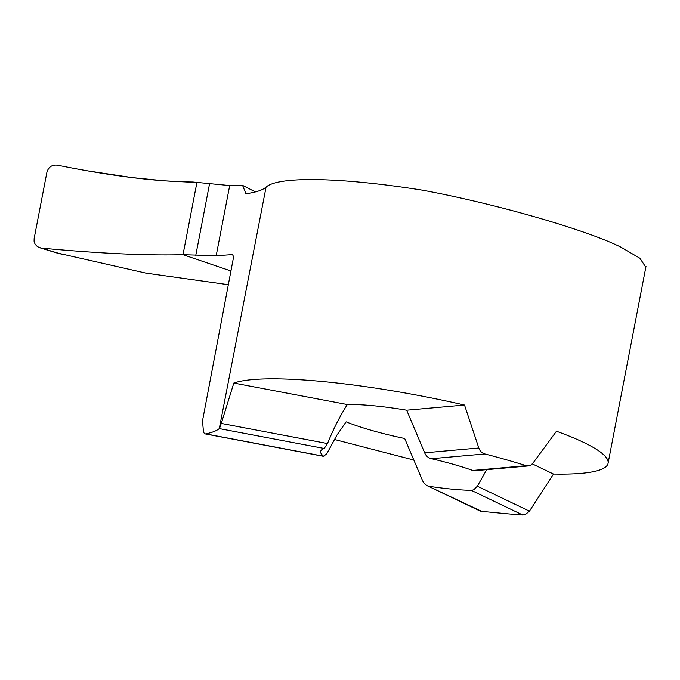 <?xml version="1.0" encoding="UTF-8"?>
<svg xmlns="http://www.w3.org/2000/svg" width="680" height="680" viewBox="0 0 680 680"><rect width="100%" height="100%" fill="white"/><g stroke="black" fill="none" stroke-linecap="round" stroke-linejoin="round"><path stroke-width="1.02" d="M645.83 267.249L639.897 258.247L621.171 247.307C587.418 230.103 495.269 203.609 422.442 190.17A194.709 30.795 -169.1 0 0 266.075 187.085A216.342 34.212 10.9 0 1 245.939 193.74L242.59 185.376L229.704 185.555L192.822 182.002C156.519 181.662 111.452 176.06 57.622 165.197C52.241 164.534 48.688 166.812 46.954 172.014L34.145 238.544L34.085 241.23L34.918 243.754L36.541 245.862L38.879 247.401L41.642 248.124C98.948 253.453 146.072 255.646 183.005 254.694L230.936 270.988L183.005 254.694L216.189 255.723L231.625 254.66C233.002 254.6 233.546 255.96 233.257 258.74L202.495 420.886L203.337 430.304C203.635 432.905 204.433 434.103 205.734 433.899L323.654 456.238A89.785 14.204 -169.1 0 1 320.637 451.46A89.785 14.204 -169.1 0 1 324.199 448.477L327.522 443.555C333.26 429.25 339.855 416.245 347.31 404.549L233.826 383.052L221.272 423.427L327.522 443.555M481.661 511.351L427.023 485.613L479.544 510.765A8.653 7.318 115.6 0 0 481.661 511.351L502.571 513.349A194.709 30.795 -169.1 0 0 522.741 514.99L525.342 514.573L529.439 511.156L553.494 474.054A194.709 30.795 -169.1 0 0 608.073 463.301A194.709 30.795 -169.1 0 0 583.601 442.391A194.709 30.795 -169.1 0 0 556.478 431.239L532.763 463.361L530.748 465.179L528.513 465.936L526.167 465.698A194.709 30.795 -169.1 0 0 484.891 453.951L431.426 458.711A89.785 14.204 -169.1 0 1 472.702 470.458L474.665 470.73M486.719 469.659L477.351 486.208L473.646 489.838L471.317 490.356A89.785 14.204 -169.1 0 1 429.505 486.37M427.023 485.613L424.235 483.514L422.697 480.989L404.702 438.515A89.785 14.204 -169.1 0 1 346.111 421.838L336.931 435.115L326.817 453.696L323.654 456.238M266.075 187.085L219.283 428.604A216.342 34.212 10.9 0 1 205.734 433.899L205.198 433.916M553.494 474.054L532.312 463.904M219.674 428.034L221.272 423.427M478.813 448.001L424.66 452.82L406.674 410.21L464.517 405.059L478.813 448.001C479.918 451.103 481.942 453.084 484.891 453.951M424.66 452.82C425.969 455.923 428.23 457.887 431.426 458.711M406.674 410.21A89.785 14.204 -169.1 0 0 347.31 404.549M242.59 185.376L255.425 191.921M183.005 254.694L196.979 182.146L183.005 254.694M414.273 460.156L334.313 439.45M464.517 405.059A194.709 30.795 -169.1 0 0 233.826 383.052M228.344 284.699L145.936 273.139L55.675 252.62M196.903 182.529L164.322 180.804L131.937 177.565L86.547 170.697M219.283 428.604L324.199 448.477M522.741 514.99L471.317 490.356M529.439 511.156L477.351 486.208M526.167 465.698L472.702 470.458M209.542 183.829L195.763 255.4M229.704 185.555L216.189 255.723M61.735 254.235A574.983 56.805 8.8 0 1 41.642 248.124M646 266.373L608.073 463.301M205.267 433.925L324.028 456.425M528.385 465.944L474.708 470.721M57.477 253.155L39.865 247.767"/></g></svg>
